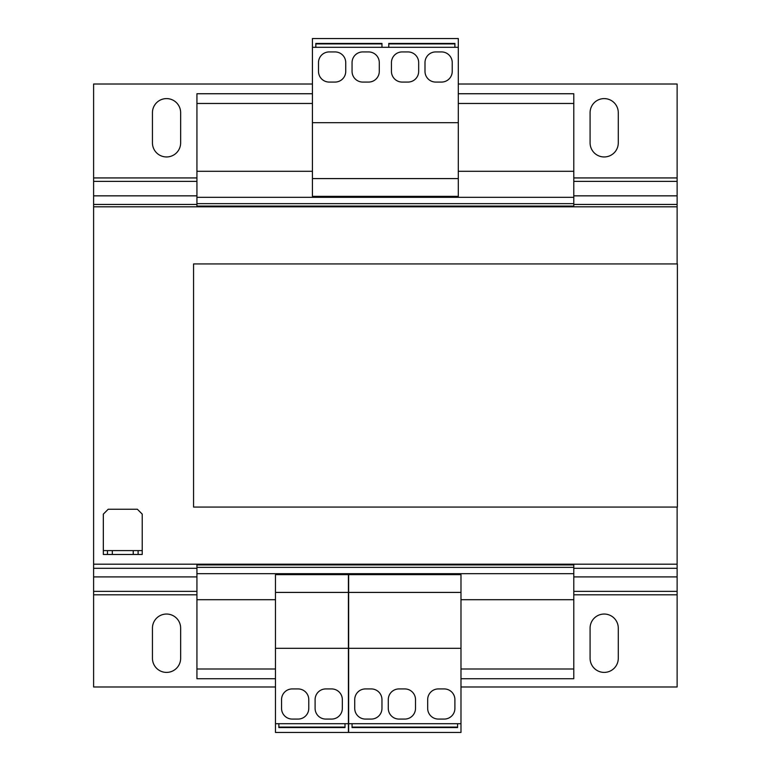 <?xml version="1.0" encoding="UTF-8"?>
<svg xmlns="http://www.w3.org/2000/svg" width="771" height="771" viewBox="0 0 771 771"><rect width="100%" height="100%" fill="white"/><g stroke="black" fill="none" stroke-linecap="round" stroke-linejoin="round"><path stroke-width="1.16" d="M166.546 672.399A14.1 14.1 0 0 0 180.645 658.299L180.645 628.143A14.1 14.1 0 0 0 166.546 614.044A14.1 14.1 0 0 0 152.446 628.143L152.446 658.299A14.1 14.1 0 0 0 166.546 672.399M604.185 672.399A14.1 14.1 0 0 0 618.284 658.299L618.284 628.143A14.1 14.1 0 0 0 604.185 614.044A14.1 14.1 0 0 0 590.085 628.143L590.085 658.299A14.1 14.1 0 0 0 604.185 672.399M604.185 156.956A14.1 14.1 0 0 0 618.284 142.857L618.284 112.701A14.1 14.1 0 0 0 604.185 98.601A14.1 14.1 0 0 0 590.085 112.701L590.085 142.857A14.1 14.1 0 0 0 604.185 156.956M166.546 156.956A14.1 14.1 0 0 0 180.645 142.857L180.645 112.701A14.1 14.1 0 0 0 166.546 98.601A14.1 14.1 0 0 0 152.446 112.701L152.446 142.857A14.1 14.1 0 0 0 166.546 156.956M573.788 564.199L573.788 599.703L460.981 599.703M196.933 564.199L196.933 678.721L275.469 678.721M275.469 599.703L196.933 599.703M458.302 93.744L573.788 93.744L573.788 171.297L458.302 171.297M312.428 171.297L196.933 171.297L196.933 206.801M573.788 171.297L573.788 197.318L196.933 197.318M573.788 599.703L573.788 668.997L460.981 668.997M275.469 668.997L196.933 668.997M573.788 668.997L573.788 678.721L460.981 678.721M312.428 93.744L196.933 93.744L196.933 171.297M573.788 103.468L458.302 103.468M312.428 103.468L196.933 103.468M573.788 197.318L573.788 203.64L196.933 203.64M573.788 203.64L573.788 206.069L196.933 206.069M573.788 206.069L573.788 206.801M573.788 564.931L196.933 564.931M573.788 567.36L196.933 567.36M573.788 573.682L196.933 573.682M193.56 507.067L193.56 263.933L677.391 263.933L677.391 507.067L193.56 507.067M677.121 263.933L677.121 204.44L573.788 204.44M196.933 204.44L93.609 204.44L93.609 564.199L677.121 564.199L677.121 507.067M93.609 206.801L677.121 206.801M133.238 554.474L133.238 550.59L112.325 550.59L112.325 554.474L107.468 554.474L107.468 550.59L103.333 550.59L103.333 514.112L108.191 509.255L137.373 509.255L142.23 514.112L142.23 550.59L138.096 550.59L138.096 554.474L112.325 554.474M133.238 550.59L138.096 550.59M107.468 550.59L112.325 550.59M103.333 550.59L103.333 554.474L107.468 554.474M142.23 550.59L142.23 554.474L138.096 554.474M93.609 564.199L93.609 686.98L275.469 686.98M460.981 686.98L677.121 686.98L677.121 564.199M458.302 84.02L677.121 84.02L677.121 204.44M93.609 204.44L93.609 84.02L312.428 84.02M460.981 723.699L460.981 574.655L348.646 574.655L348.646 732.45L460.981 732.45L460.981 723.699L457.579 723.699L457.579 727.583L352.058 727.583L352.058 723.699L348.646 723.699M460.981 592.407L348.646 592.407M460.981 648.324L348.646 648.324M388.285 699.625L388.285 708.376A10.698 10.698 0 0 0 398.983 719.073L404.814 719.073A10.698 10.698 0 0 0 415.511 708.376L415.511 699.625A10.698 10.698 0 0 0 404.814 688.927L398.983 688.927A10.698 10.698 0 0 0 388.285 699.625M365.425 719.073L371.265 719.073A10.698 10.698 0 0 0 381.963 708.376L381.963 699.625A10.698 10.698 0 0 0 371.265 688.927L365.425 688.927A10.698 10.698 0 0 0 354.727 699.625L354.727 708.376A10.698 10.698 0 0 0 365.425 719.073M457.579 723.699L352.058 723.699M457.579 727.082L352.058 727.082M427.674 699.625L427.674 708.376A10.698 10.698 0 0 0 438.371 719.073L444.202 719.073A10.698 10.698 0 0 0 454.9 708.376L454.9 699.625A10.698 10.698 0 0 0 444.202 688.927L438.371 688.927A10.698 10.698 0 0 0 427.674 699.625M312.428 178.593L458.302 178.593L458.302 196.345L312.428 196.345L312.428 47.301L388.767 47.301L388.767 43.417L454.9 43.417L454.9 47.301L458.302 47.301L458.302 38.55L312.428 38.55L312.428 47.301M458.302 178.593L458.302 47.301M312.428 122.676L458.302 122.676M345.736 71.375L345.736 62.624A10.698 10.698 0 0 0 335.038 51.927L329.198 51.927A10.698 10.698 0 0 0 318.5 62.624L318.5 71.375A10.698 10.698 0 0 0 329.198 82.073L335.038 82.073A10.698 10.698 0 0 0 345.736 71.375M368.586 51.927L362.755 51.927A10.698 10.698 0 0 0 352.058 62.624L352.058 71.375A10.698 10.698 0 0 0 362.755 82.073L368.586 82.073A10.698 10.698 0 0 0 379.284 71.375L379.284 62.624A10.698 10.698 0 0 0 368.586 51.927M315.831 43.918L381.963 43.918M441.523 51.927L435.692 51.927A10.698 10.698 0 0 0 424.994 62.624L424.994 71.375A10.698 10.698 0 0 0 435.692 82.073L441.523 82.073A10.698 10.698 0 0 0 452.23 71.375L452.23 62.624A10.698 10.698 0 0 0 441.523 51.927M418.672 71.375L418.672 62.624A10.698 10.698 0 0 0 407.975 51.927L402.144 51.927A10.698 10.698 0 0 0 391.446 62.624L391.446 71.375A10.698 10.698 0 0 0 402.144 82.073L407.975 82.073A10.698 10.698 0 0 0 418.672 71.375M388.767 47.301L454.9 47.301M388.767 43.918L454.9 43.918M315.831 47.301L315.831 43.417L381.963 43.417L381.963 47.301M348.405 723.699L348.405 574.655L275.469 574.655L275.469 732.45L348.405 732.45L348.405 723.699L345.003 723.699L345.003 727.583L278.871 727.583L278.871 723.699L275.469 723.699M348.405 592.407L275.469 592.407M348.405 648.324L275.469 648.324M292.248 719.073L298.078 719.073A10.698 10.698 0 0 0 308.776 708.376L308.776 699.625A10.698 10.698 0 0 0 298.078 688.927L292.248 688.927A10.698 10.698 0 0 0 281.55 699.625L281.55 708.376A10.698 10.698 0 0 0 292.248 719.073M315.098 699.625L315.098 708.376A10.698 10.698 0 0 0 325.796 719.073L331.636 719.073A10.698 10.698 0 0 0 342.334 708.376L342.334 699.625A10.698 10.698 0 0 0 331.636 688.927L325.796 688.927A10.698 10.698 0 0 0 315.098 699.625M345.003 723.699L278.871 723.699M345.003 727.082L278.871 727.082M677.121 568.304L573.788 568.304M196.933 568.304L93.609 568.304M677.121 591.367L573.788 591.367M196.933 591.367L93.609 591.367M677.121 576.901L573.788 576.901M196.933 576.901L93.609 576.901M677.121 594.807L573.788 594.807M196.933 594.807L93.609 594.807M677.121 195.844L573.788 195.844M196.933 195.844L93.609 195.844M677.121 181.378L573.788 181.378M196.933 181.378L93.609 181.378M677.121 177.937L573.788 177.937M196.933 177.937L93.609 177.937"/></g></svg>
